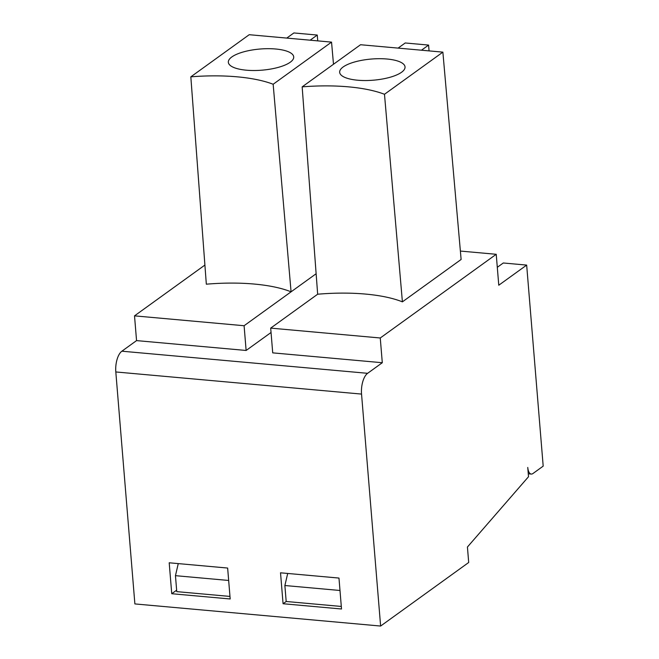 <?xml version="1.0" encoding="UTF-8"?>
<svg xmlns="http://www.w3.org/2000/svg" width="659" height="659" viewBox="0 0 659 659"><rect width="100%" height="100%" fill="white"/><g stroke="black" fill="none" stroke-linecap="round" stroke-linejoin="round"><path stroke-width="0.99" d="M387.031 59.022A32.802 10.618 -4.7 0 0 339.665 72.309A32.802 10.618 -4.7 0 0 357.672 80.217A32.802 10.618 -4.7 0 0 405.038 66.93A32.802 10.618 -4.7 0 0 387.031 59.022M275.701 49.005A32.802 10.618 -4.7 0 0 228.335 62.284A32.802 10.618 -4.7 0 0 246.342 70.192A32.802 10.618 -4.7 0 0 293.716 56.913A32.802 10.618 -4.7 0 0 275.701 49.005M286.772 38.082L293.881 32.95L317.259 35.051L317.737 40.874M317.259 35.051L310.142 40.191M249.217 34.705L190.83 76.839A98.397 31.846 -4.7 0 1 273.156 84.253L331.543 42.118L249.217 34.705M178.268 563.602L175.451 575.669L176.76 591.634L229.975 596.428M228.665 580.464L175.451 575.669M273.156 84.253L291.072 291.822A98.397 31.846 -4.7 0 0 206.333 284.194L190.83 76.839M333.495 64.252L331.543 42.118M230.18 598.973L227.643 568.05L169.198 562.786L171.744 593.718L230.18 598.973M176.637 590.184L171.744 593.718M121.874 351.198L367.615 373.315A16.401 7.331 95.1 0 0 361.544 394.082L115.811 371.956A16.401 7.331 -84.9 0 1 121.874 351.198L136.553 340.604L246.128 350.464L244.094 325.727L134.518 315.859L204.9 265.066M136.553 340.604L134.518 315.859M115.811 371.956L134.881 603.924L380.622 626.05L361.544 394.082M316.131 273.74L244.094 325.727M271.047 332.49L246.128 350.464M460.377 251.063L496.227 254.292L498.772 285.223L526.665 265.091L503.287 262.99L497.298 267.307M380.622 626.05L468.697 562.489L467.429 547.019L528.51 476.729L527.752 467.445A9.836 4.399 95.1 0 0 531.269 474.068A9.836 4.399 95.1 0 0 532.917 473.549L543.189 466.135L526.665 265.091M367.615 373.315L382.294 362.722L380.259 337.985L270.684 328.116L317.663 294.219L302.16 86.864L360.547 44.73L442.873 52.135L461.119 259.473L402.402 301.847A98.397 31.846 -4.7 0 0 317.663 294.219M270.684 328.116L272.719 352.862L382.294 362.722M280.528 572.811L283.073 603.735L341.51 608.998L338.973 578.067L280.528 572.811M496.227 254.292L380.259 337.985M341.304 606.453L286.187 601.486L284.877 585.521L287.703 573.454M286.187 601.486L283.073 603.735M442.873 52.135L384.485 94.278A98.397 31.846 -4.7 0 0 302.16 86.864M384.485 94.278L402.402 301.847M398.094 48.107L405.211 42.975L428.589 45.076L429.067 50.891M428.589 45.076L421.472 50.208M339.995 590.489L284.877 585.521M528.271 473.805L531.269 474.068"/></g></svg>
